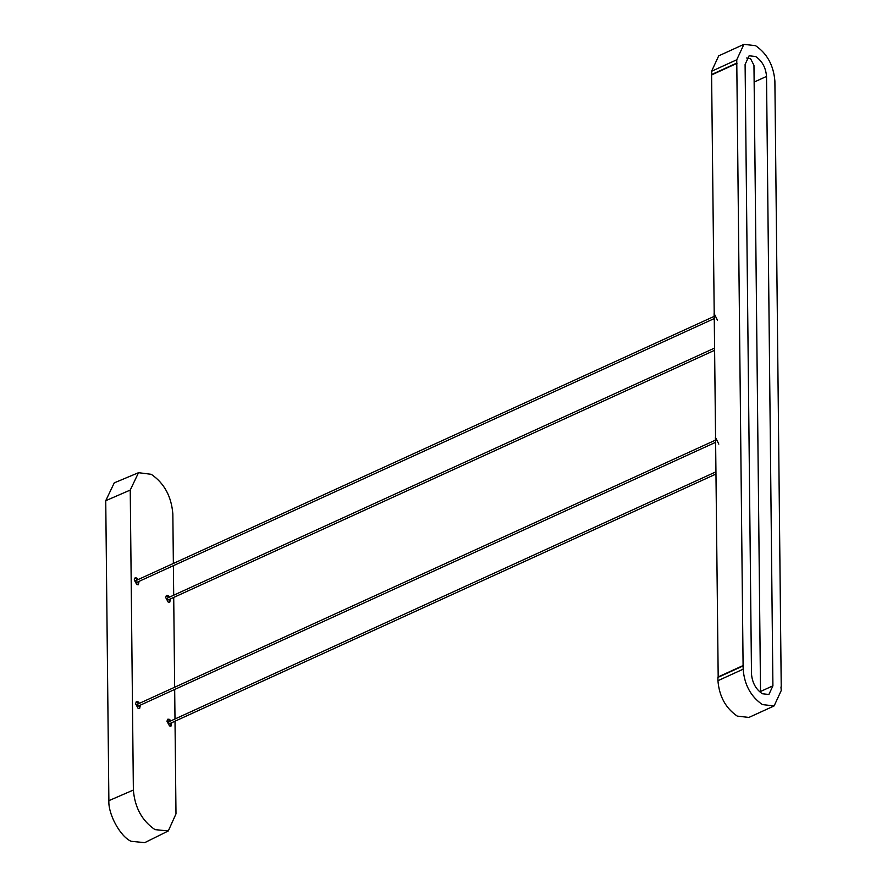 <?xml version="1.0" encoding="UTF-8"?>
<svg xmlns="http://www.w3.org/2000/svg" width="887" height="887" viewBox="0 0 887 887"><rect width="100%" height="100%" fill="white"/><g stroke="black" fill="none" stroke-linecap="round" stroke-linejoin="round"><path stroke-width="1.33" d="M746.654 57.988L750.635 58.819L753.961 65.316L760.536 692.536M137.441 706.24L138.106 705.742L137.441 706.24L136.753 704.988L137.418 704.489L136.753 704.988M139.303 708.624L139.747 705.42M138.904 703.579L136.188 701.817M715.421 440.218L715.421 437.28L718.814 444.132M139.536 703.291L138.028 701.794L136.487 701.628L135.534 703.668L138.095 708.347L139.636 708.525L140.379 705.132M173.364 563.467L172.843 513.883C171.413 496.365 164.206 483.171 151.245 474.301L138.527 472.693L130.234 490.067L133.372 790.04C134.813 807.558 142.009 820.741 154.97 829.622L168.297 830.953L175.992 813.856L175.016 721.198M174.994 718.98L174.684 689.454M174.661 687.237L173.719 597.417M173.697 595.199L173.386 565.673M139.082 581.351L138.339 584.755L136.798 584.577L134.236 579.887L135.19 577.847L136.731 578.025L138.239 579.51M170.481 598.902L169.739 602.295L168.197 602.129L165.636 597.439L166.579 595.399L168.131 595.576L169.639 597.062M171.779 722.672L171.036 726.076L169.495 725.899L166.933 721.209L167.876 719.169L169.428 719.346L170.936 720.832M138.527 472.693L114.257 482.861L105.741 500.689L108.879 800.662C108.048 814.166 120.244 836.508 131.043 841.275L144.725 842.65L168.297 830.953M166.29 595.587L169.007 597.35M169.849 599.191L169.406 602.395M134.891 578.036L137.607 579.799M138.45 581.639L138.006 584.855M167.543 600.011L168.208 599.512L167.543 600.011L166.856 598.758L167.521 598.259L166.856 598.758M167.588 719.357L170.304 721.12M136.143 582.46L136.809 581.961L136.143 582.46L135.456 581.207L136.121 580.719L135.456 581.207M171.147 722.96L170.703 726.176M168.84 723.781L169.495 723.282L168.84 723.781L168.153 722.539L168.818 722.04L168.153 722.539M714.124 316.448L714.124 313.51L717.516 320.351M780.948 686.981L781.259 690.496L774.118 705.919L762.454 704.6C750.868 696.661 744.426 684.853 743.14 669.186L717.938 680.695L717.905 677.424L743.095 665.915L743.14 669.186M774.118 705.919L748.916 717.428L737.263 716.108C725.666 708.17 719.224 696.362 717.938 680.695M718.193 677.579L711.596 74.929L736.787 63.42L743.095 665.915M711.873 75.085L711.562 71.282L718.703 55.859L743.905 44.35L736.753 59.773L736.787 63.42M781.225 686.86L774.883 81.083C773.597 65.416 767.155 53.608 755.558 45.669L743.905 44.35M755.669 56.524C762.188 60.981 765.803 67.612 766.523 76.415L772.91 685.828L768.896 694.488L762.343 693.745C755.824 689.288 752.209 682.657 751.489 673.854L745.102 64.441L749.127 55.781L755.669 56.524M743.095 665.549L717.905 677.058M718.182 677.213L743.373 665.705M711.596 74.563L736.787 63.055M737.064 63.21L711.873 74.719M108.879 800.662L133.372 790.04M130.234 490.067L105.741 500.689M766.523 76.415L754.138 82.07M760.525 691.483L772.91 685.828M736.753 59.773L711.562 71.282M137.851 706.285L715.443 442.391M137.008 704.444L715.41 440.174M167.111 598.215L714.456 348.136M167.953 600.056L714.478 350.354M135.711 580.663L714.113 316.404M168.408 721.996L715.754 471.917M136.554 582.504L714.146 318.61M169.251 723.836L715.776 474.124"/></g></svg>
